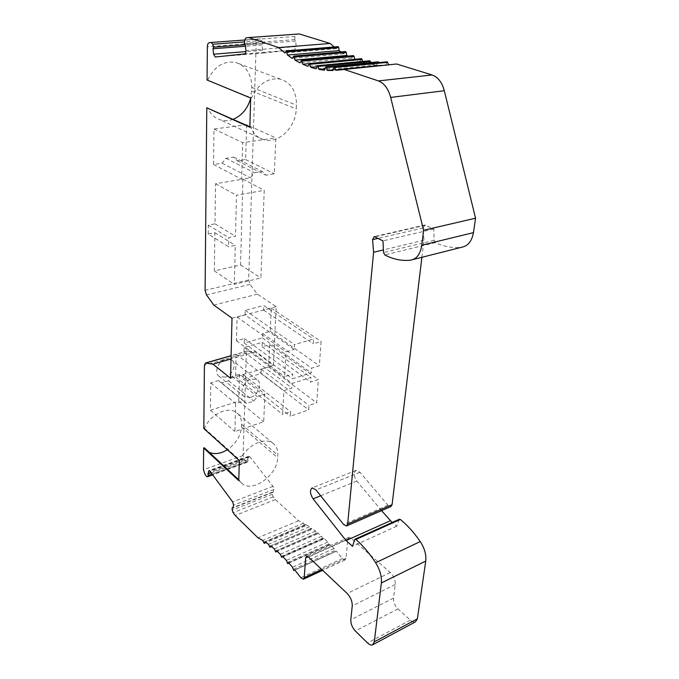 <?xml version="1.0" encoding="UTF-8"?>
<svg xmlns="http://www.w3.org/2000/svg" width="679" height="679" viewBox="0 0 679 679"><rect width="100%" height="100%" fill="white"/><g stroke="black" fill="none" stroke-linecap="round" stroke-linejoin="round"><path stroke-width="0.51" stroke-dasharray="3.4 2.55" d="M299.337 33.95L296.468 34.315L295.059 36.505L294.711 39.637L295.679 41.046L296.171 46.588L294.754 49.771L264.233 52.954L262.552 50.238L262.035 44.975L262.663 43.439L261.822 40.604L260.346 38.881L258.292 39.127C257.052 39.433 256.365 40.74 256.204 43.049L248.667 279.969L249.991 284.382L257.434 294.194L276.141 306.619L273.399 365.327L255.312 351.917L247.504 350.95L246.341 353.131L243.082 455.541L244.516 459.887L247.037 462.382L248.115 461.211L247.708 459.691L248.361 456.874L248.845 456.246L249.906 456.848L273 486.325L273.841 489.457L273.094 492.258L272.271 492.224L272.313 494.346L273.213 496.841L275.318 499.549L298.59 520.734L303.547 523.203L305.041 525.996L305.694 524.434L309.463 526.794L310.914 529.688L311.669 528.296L315.514 531.139L316.906 534.118L317.755 532.913L321.651 536.223L322.983 539.287L323.917 538.26L327.838 542.029L329.094 545.161L330.104 544.329L334.026 548.53L335.205 551.704L336.283 551.076L342.488 558.579L345.076 559.946L346.018 558.342L347.877 539.05L348.887 537.352L350.848 538.014L390.281 572.507C393.761 576.021 395.416 580.019 395.237 584.509L393.489 598.106C393.328 602.052 394.813 605.643 397.936 608.885L410.354 620.148C412.28 621.845 413.986 622.414 415.472 621.854M399.328 519.24L396.706 526.217L392.131 522.474M381.581 510.642L356.772 481.046C353.632 476.081 353.394 472.525 356.076 470.377L359.98 472.261L387.896 505.227L390.832 506.593M421.897 257.299L423.959 240.188L423.136 227.991L424.825 225.038L433.813 229.027L434.127 240.29L435.375 242.581C443.896 246.681 452.604 248.251 461.499 247.275L410.379 260.21M396.621 63.996L388.804 64.777M387.022 61.814L385.664 65.243L380.079 65.226L379.12 62.587M378.313 61.831L376.887 65.014L371.413 64.318L370.87 62.553M369.783 60.77L368.281 63.716L362.942 62.358L362.713 61.441M361.457 58.683L359.904 61.39L354.693 59.311M353.369 55.602L351.764 58.071L347.894 56.094M345.552 51.57L343.913 53.794L341.053 51.96M338.032 46.63L336.36 48.616L334.229 46.944M336.283 551.076L294.72 569.885M334.026 548.53L292.496 567.22M330.104 544.329L288.643 562.806M327.838 542.029L286.419 560.387M323.917 538.26L282.574 556.424M321.651 536.223L280.359 554.268M317.755 532.913L276.548 550.771M315.514 531.139L274.358 548.895M311.669 528.296L270.607 545.882M309.463 526.794L268.468 544.278M305.694 524.434L264.802 541.757M303.547 523.203L262.714 540.442M298.59 520.734L257.91 537.768M275.318 499.549L235.18 515.488M272.271 492.224L232.99 507.586M273.094 492.258L232.897 507.985M247.708 459.691L211.228 472.898M248.115 461.211L212.221 474.248M203.827 428.525L204.481 428.305C210.066 414.394 228.127 405.779 236.513 412.637C239.967 415.285 241.648 419.164 241.563 424.29L241.486 426.845C240.689 436.054 235.969 443.676 227.329 449.71M209.149 452.273L206.934 450.856L204.294 447.767M239.517 374.188L238.753 401.179L210.397 410.252L210.745 382.863L218.434 380.546L221.736 382.939L228.645 380.843L232.048 376.446L239.517 374.188L264.895 394.151L263.715 421.735L234.9 431.521L235.647 403.53L243.472 401.026L246.783 403.411L253.802 401.136L257.307 396.587L264.895 394.151M225.301 377.125L219.266 376.446C213.63 373.068 218.061 361.033 225.674 359.208L231.488 359.836C237.251 363.172 232.914 375.19 225.301 377.125M239.364 460.557L240.026 460.32C246.002 445.814 264.572 436.427 272.924 443.26C276.378 445.891 278 449.846 277.796 455.117L277.66 457.739C277.575 474.884 252.724 493.175 242.047 483.465L239.415 480.359L238.762 480.605M204.481 428.305L240.026 460.32M250.712 98.022L251.51 97.929C258.461 83.695 268.103 77.44 280.419 79.154C291.198 82.694 296.545 91.359 296.451 105.16L296.256 108.946C295.747 127.924 277.686 144.814 263.146 139.551C257.451 137.625 253.275 133.483 250.619 127.143L249.83 127.245M207.044 80.003L251.51 97.929M249.847 126.795L250.619 127.143M207.816 79.927C214.292 66.474 223.552 60.643 235.596 62.417C246.188 65.914 251.595 74.232 251.807 87.387L250.712 98.107M233.186 119.283C228.704 120.938 224.316 121.091 220.013 119.725C214.42 117.807 210.269 113.8 207.545 107.723M208.215 234.043L208.309 225.139L214.988 223.832L215.549 183.737L242.904 179.129L240.553 264.963L214.335 270.904L214.87 232.71L208.215 234.043L228.534 246.766L228.721 237.658L235.494 236.267L236.496 195.263L264.233 190.315L260.889 277.974L234.323 284.323L235.273 245.331L228.534 246.766M246.621 124.732L245.628 159.523L237.311 160.813L233.703 157.121L225.971 158.3L222.126 163.164L213.537 164.496L213.987 129.01L246.621 124.732L275.869 137.896L274.333 173.773L265.871 175.199L262.264 171.439L254.387 172.738L250.407 177.805L241.656 179.273L242.632 142.649L275.869 137.896M245.628 159.523L274.333 173.773M213.987 129.01L242.632 142.649M213.537 164.496L241.656 179.273M222.126 163.164L250.407 177.805M225.971 158.3L254.387 172.738M233.703 157.121L262.264 171.439M237.311 160.813L265.871 175.199M238.753 401.179L263.715 421.735M232.048 376.446L257.307 396.587M228.645 380.843L253.802 401.136M221.736 382.939L246.783 403.411M218.434 380.546L243.472 401.026M210.745 382.863L235.647 403.53M210.397 410.252L234.9 431.521M208.309 225.139L228.721 237.658M214.87 232.71L235.273 245.331M214.335 270.904L234.323 284.323M240.553 264.963L260.889 277.974M242.904 179.129L264.233 190.315M215.549 183.737L236.496 195.263M214.988 223.832L235.494 236.267M257.434 294.194L213.792 305.092M231.997 318.179L271.286 308.105L270.259 331.352L262.654 333.457L262.476 337.913L244.228 343.039L244.364 338.549L236.487 340.739L237.107 317.051L245.085 314.963L294.168 349.439L294.44 344.593L313.52 339.025L313.197 343.812L321.091 341.478L319.351 365.752L311.542 368.188L311.228 372.83L292.479 378.763L292.742 374.07L284.637 376.607L285.952 351.866L294.168 349.439M276.141 306.619L263.605 309.904L263.775 305.533L313.52 339.025M245.085 314.963L245.229 310.337L263.775 305.533M273.399 365.327L268.689 366.745L269.673 344.584L262.119 346.757L262.298 342.343L244.092 347.512L243.956 351.968L236.131 354.217L235.537 376.777L268.68 366.949L261.22 369.206L261.042 373.492L243.133 378.958L243.26 374.638L230.571 378.279M245.229 310.337L294.44 344.593M244.092 347.512L292.208 383.431L310.914 377.456L310.609 382.048L318.358 379.553L316.686 402.842L309.021 405.439L308.724 409.895L290.323 416.193L290.578 411.695L282.625 414.385L283.89 390.671L291.936 388.074L292.208 383.431M262.298 342.343L310.914 377.456M243.956 351.968L291.936 388.074M236.131 354.217L283.89 390.671M235.537 376.981L282.625 414.385M243.26 374.638L290.578 411.695M243.133 378.958L290.323 416.193M261.042 373.492L308.724 409.895M261.22 369.206L309.021 405.439M268.68 366.949L316.686 402.842M269.673 344.584L318.358 379.553M262.119 346.757L310.609 382.048M270.259 331.352L319.351 365.752M262.654 333.457L311.542 368.188M271.286 308.105L321.091 341.478M263.596 310.116L313.197 343.812M262.476 337.913L311.228 372.83M244.228 343.039L292.479 378.763M244.364 338.549L292.742 374.07M236.487 340.739L284.637 376.607M237.107 317.051L285.952 351.866M255.312 351.917L231.03 358.945M262.663 43.439L245.238 44.772M262.035 44.975L245.45 46.248M295.679 41.046L245.314 44.882M294.711 39.637L244.347 43.414M336.36 48.616L284.79 52.945M343.913 53.794L292.199 58.36M351.764 58.071L299.906 62.841M354.71 59.396L309.123 63.639M359.904 61.39L307.859 66.338M362.942 62.358L316.813 66.788M368.281 63.716L316.049 68.808M371.413 64.318L324.851 68.876M376.887 65.014L324.426 70.209M380.079 65.226L333.134 69.886L380.257 65.235M385.664 65.243L332.973 70.497M388.914 65.048L338.6 70.073M433.813 229.027L382.998 240.875M423.959 240.188L383.406 249.923M396.706 526.217L352.545 546.289M238.787 479.773L239.415 480.359M250.466 397.402L244.372 396.816C238.711 393.455 243.379 381.072 251.111 379.069L256.985 379.62C262.773 382.922 258.198 395.288 250.466 397.402M350.848 538.014L308.487 556.984M390.281 572.507L347.215 593.514M347.877 539.05L308.258 556.78M346.018 558.342L321.778 569.52M342.488 558.579L300.839 577.744M335.239 551.688L294.813 569.995L335.205 551.704M334.391 550.728L292.895 569.477M329.162 545.118L288.889 563.078M328.313 544.252L286.92 562.679M323.077 539.219L282.999 556.848L322.983 539.287M322.228 538.455L280.953 556.568M317.025 534.025L277.168 551.331M316.185 533.363L275.046 551.187M311.05 529.561L271.464 546.544M310.218 528.992L269.232 546.544M305.194 525.826L265.922 542.496M304.379 525.368L263.554 542.674M273.213 496.841L233.109 512.67M272.313 494.346L232.201 510.09M273.841 489.457L233.559 505.151M273 486.325L232.685 501.934M249.906 456.848L209.998 471.243M248.361 456.874L209.633 470.836M247.317 462.195L212.637 474.808M245.985 461.779L206.357 476.174M244.516 459.887L204.914 474.197M243.082 455.541L203.454 469.732M246.341 353.131L204.413 365.226M248.667 279.969L205.1 290.349M256.204 43.049L207.35 46.732M251.807 87.387L296.451 105.16M251.697 90.994L296.256 108.946M249.991 284.382L206.467 294.898M247.827 350.941L231.106 355.745M258.292 39.127L209.268 42.692M260.201 38.881L244.635 40.019L260.346 38.881M261.822 40.604L244.474 41.886M262.552 50.238L245.917 51.587M264.352 52.945L215.387 57.002M294.754 49.771L244.601 53.904M296.171 46.588L245.891 50.611M295.059 36.505L244.618 40.188M296.468 34.315L245.934 37.922M337.752 46.826L286.097 51.103M345.229 51.816L293.447 56.315M353.012 55.907L301.069 60.601M361.058 59.048L308.945 63.911M369.351 61.203L317.034 66.203M377.847 62.332L325.309 67.433M386.512 62.409L333.745 67.56M435.375 242.581L384.772 254.922M434.127 240.29L383.516 252.537M425.682 225.199L375.003 236.784M423.136 227.991L378.093 238.363M387.896 505.227L343.625 524.502M359.98 472.261L316.007 489.932M356.772 481.046L320.658 495.763M398.997 519.664L354.65 539.644M410.354 620.148L367.534 642.937M397.936 608.885L355.312 630.986M393.489 598.106L350.814 619.808M395.237 584.509L352.24 605.957M241.486 426.845L277.66 457.739M241.563 424.29L277.796 455.117M348.887 537.352L306.585 556.254M345.076 559.946L322.627 570.326M329.094 545.161L288.898 563.086M316.906 534.118L277.202 551.356M310.914 529.688L271.524 546.587M305.041 525.996L266.015 542.563M248.845 456.246L208.979 470.598M247.037 462.382L212.688 474.884M280.419 79.154L235.596 62.417M263.146 139.551L220.013 119.725M247.504 350.95L231.106 355.66M264.233 52.954L215.684 56.968M413.019 259.548L410.396 260.21M424.825 225.038L374.163 236.606M356.076 470.377L312.204 487.895M242.047 483.465L206.934 450.856M272.924 443.26L236.513 412.637M244.372 396.816L219.266 376.446M256.985 379.62L231.488 359.836"/><path stroke-width="1.02" d="M372.873 644.677L415.472 621.854L417.373 618.824L425.75 561.083C426.404 554.751 424.57 548.242 420.242 541.562C414.037 532.565 407.4 525.198 400.338 519.46L399.328 519.24M392.131 522.474L381.581 510.642M346.723 525.894L390.832 506.593L392.08 504.667L421.897 257.299M413.019 259.548L461.525 247.275C467.882 246.137 471.854 241.257 473.458 232.625L475.546 218.205L444.312 90.723C442.021 82.329 437.947 77.075 432.099 74.962L396.621 63.996L336.13 70.319L334.34 66.941L332.973 70.497L327.541 70.446L325.878 66.898L324.426 70.209L319.096 69.445L317.56 65.744L316.049 68.808L310.829 67.357L309.429 63.529L307.859 66.338L302.792 64.233L301.51 60.287L299.906 62.841L294.992 60.108L293.846 56.06L292.199 58.36L287.463 55.033L286.462 50.891L284.79 52.945L278.653 47.572L248.692 37.557L245.934 37.922L244.618 40.188L244.347 43.414L245.314 44.882L245.891 50.611C245.993 52.512 245.56 53.607 244.601 53.904L215.268 57.011L213.596 54.201L212.994 48.752L213.562 47.182L212.688 44.237L211.237 42.454L209.268 42.692C208.088 43.015 207.443 44.356 207.35 46.732L207.044 80.003L250.712 98.022L249.83 127.245L206.781 107.808L205.1 290.349L206.467 294.898L213.792 305.092L231.997 318.179L230.571 378.279L212.977 364.173L205.482 363.019L204.413 365.226L203.827 428.525L239.364 460.557L238.762 480.605L203.649 447.987L204.294 447.767L238.787 479.773M388.804 64.777L387.022 61.814M379.12 62.587L378.313 61.831M370.87 62.553L369.783 60.77M362.713 61.441L361.457 58.683M354.693 59.311L354.124 56.399L353.369 55.602M347.894 56.094L346.748 55.466L346.307 52.444L345.552 51.57M341.053 51.96L339.084 50.611L338.779 47.581L338.032 46.63M334.229 46.944L330.13 43.464L299.337 33.95L248.692 37.557M232.99 507.586L232.108 507.934L232.201 510.09L233.109 512.67L235.18 515.488L257.91 537.768L262.714 540.442L264.199 543.327L264.802 541.757L268.468 544.278L269.911 547.274L270.607 545.882L274.358 548.895L275.759 551.985L276.548 550.771L280.359 554.268L281.7 557.442L282.574 556.424L286.419 560.387L287.692 563.621L288.643 562.806L292.496 567.22L293.693 570.504L294.72 569.885L300.839 577.744L303.36 579.229L304.234 577.617L305.643 557.951L306.585 556.254L308.487 556.984L347.215 593.514C350.644 597.223 352.325 601.365 352.24 605.957L350.814 619.808C350.729 623.84 352.231 627.566 355.312 630.986L367.534 642.937C369.435 644.744 371.099 645.381 372.525 644.855L374.307 641.825L381.36 582.938C381.878 576.463 379.968 569.732 375.648 562.738C369.461 553.317 362.892 545.568 355.94 539.474L354.65 539.644L352.545 546.289L346.078 540.577L313.087 498.844C309.955 493.667 309.658 490.017 312.204 487.895L316.007 489.932L343.625 524.502L346.485 525.996L347.656 524.052L373.603 252.274L372.576 239.636L374.163 236.606L382.998 240.875L383.516 252.537L384.772 254.922C393.166 259.31 401.696 261.076 410.379 260.21L410.396 260.21C416.6 259.132 420.403 254.133 421.812 245.204L423.594 230.266L390.671 97.411C388.269 88.66 384.187 83.169 378.441 80.92L343.608 69.283M211.228 472.898L207.952 474.086L208.979 470.598L209.998 471.243L232.685 501.934L233.559 505.151L232.897 507.985L232.108 507.934M212.221 474.248L208.377 475.648L207.952 474.086M203.649 447.987L203.454 469.732L204.914 474.197L206.357 476.174L207.375 476.811L208.377 475.648M227.329 449.71C220.641 453.784 214.581 454.633 209.149 452.273M206.781 107.808L249.847 126.795M250.712 98.107C247.776 108.513 241.936 115.566 233.186 119.283M231.03 358.945L212.977 364.173M245.238 44.772L213.562 47.182M245.45 46.248L212.994 48.752M330.13 43.464L278.653 47.572M339.084 50.611L287.463 55.033M346.748 55.466L294.992 60.108M309.123 63.639L302.792 64.233M316.813 66.788L310.829 67.357M324.851 68.876L319.096 69.445M327.711 70.455L333.126 69.912L327.541 70.446M338.6 70.073L336.13 70.319M475.546 218.205L423.594 230.266M383.406 249.923L373.603 252.274M390.128 520.835L346.078 540.577M308.258 556.78L305.643 557.951M321.778 569.52L304.234 577.617M288.889 563.078L287.752 563.587M277.168 551.331L275.869 551.891M271.464 546.544L270.038 547.147M265.922 542.496L264.343 543.166M209.633 470.836L208.529 471.234M212.637 474.808L207.638 476.624M231.106 355.745L205.788 363.019M211.237 42.454L244.635 40.019L211.177 42.454M244.474 41.886L212.688 44.237M245.917 51.587L213.596 54.201M338.779 47.581L287.107 51.884M346.307 52.444L294.491 56.977M354.124 56.399L302.155 61.127M362.204 59.404L310.065 64.293M370.53 61.424L318.179 66.44M379.052 62.409L326.489 67.518M387.743 62.324L334.934 67.493M432.099 74.962L378.441 80.92M444.312 90.723L390.671 97.411M473.458 232.625L421.812 245.204M378.093 238.363L372.576 239.636M392.08 504.667L347.656 524.052M320.658 495.763L313.087 498.844M400.338 519.46L355.94 539.474M420.242 541.562L375.648 562.738M425.75 561.083L381.36 582.938M417.373 618.824L374.307 641.825M322.627 570.326L303.521 579.153M288.898 563.086L287.692 563.621M277.202 551.356L275.759 551.985M271.524 546.587L269.911 547.274M266.015 542.563L264.199 543.327M212.688 474.884L207.46 476.785M231.106 355.66L205.482 363.019M338.134 46.622L286.462 50.891M345.653 51.562L293.846 56.06M353.479 55.593L301.51 60.287M361.567 58.674L309.429 63.529M369.902 60.762L317.56 65.744M378.432 61.814L325.878 66.898M387.14 61.806L334.34 66.941M399.422 519.197L355.049 539.168"/></g></svg>
